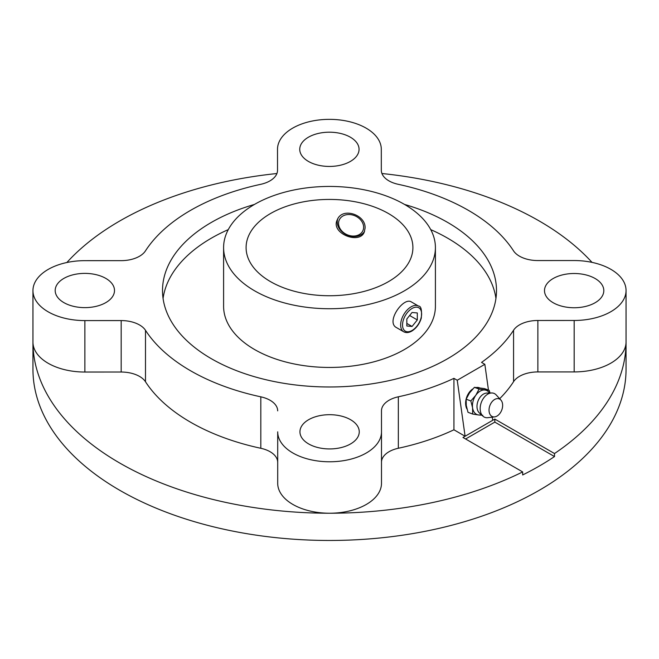 <?xml version="1.0" encoding="UTF-8"?>
<svg xmlns="http://www.w3.org/2000/svg" width="659" height="659" viewBox="0 0 659 659"><rect width="100%" height="100%" fill="white"/><g stroke="black" fill="none" stroke-linecap="round" stroke-linejoin="round"><path stroke-width="0.99" d="M490.016 393.003L489.184 390.342L484.505 388.596L474.406 387.335L469.472 392.962L466.152 399.189L470.839 400.936L472.569 407.789A12.974 8.674 -69.5 0 1 475.773 395.318L470.839 400.936M472.676 414.05L478.533 414.972A12.974 8.674 -69.5 0 1 472.569 407.789L472.676 414.05L467.997 412.295L466.267 405.442L466.152 399.189M489.184 390.342L479.093 389.09L474.406 387.335M479.093 389.09L475.773 395.318A12.974 8.674 -69.5 0 1 484.95 390.021A12.974 8.674 -69.5 0 1 489.159 392.583L489.48 393.019M365.061 228.245L364.229 232.182C359.402 244.81 330.06 233.22 337.334 219.702C342.301 206.786 366.157 214.826 365.061 228.245M337.779 218.854A14.828 11.697 -155.1 0 0 346.618 234.851A14.828 11.697 -155.1 0 0 364.575 231.334M388.472 213.541A83.405 48.156 180 0 1 412.905 247.586A83.405 48.156 180 0 1 329.5 295.743A83.405 48.156 180 0 1 246.095 247.586A83.405 48.156 180 0 1 297.58 203.096A83.405 48.156 180 0 1 388.472 213.541M404.387 204.348A105.901 61.147 180 0 1 435.41 247.586A105.901 61.147 180 0 1 329.5 308.733A105.901 61.147 180 0 1 223.599 247.586A105.901 61.147 180 0 1 288.971 191.094A105.901 61.147 180 0 1 404.387 204.348M494.612 416.892L487.734 417.691A12.826 8.575 -69.5 0 1 482.973 416.191L479.381 412.938A10.972 7.34 -69.5 0 1 477.989 401.092A10.972 7.34 -69.5 0 1 486.812 393.069L491.655 392.97A12.826 8.575 -69.5 0 1 496.227 394.955L500.906 400.071A9.49 6.343 -69.5 0 1 502.265 408.399A9.49 6.343 -69.5 0 1 497.001 416.068A9.49 6.343 -69.5 0 1 494.612 416.892A9.49 6.343 -69.5 0 1 489.892 405.54A9.49 6.343 -69.5 0 1 500.906 400.071M482.973 416.191A12.826 8.575 -69.5 0 1 481.342 402.352A12.826 8.575 -69.5 0 1 491.655 392.97M481.367 414.733L480.839 414.849A12.974 8.674 -69.5 0 1 478.533 414.972L482.775 415.302M453.936 378.34L453.936 429.792L465.097 436.242L457.239 380.251L453.936 378.34A196.464 113.43 0 0 1 398.341 396.8A25.948 14.984 0 0 0 381.479 410.837L381.495 431.802A51.896 29.96 0 0 0 381.495 431.802L381.495 483.253A51.896 29.96 0 0 0 381.495 483.253L381.495 431.818A51.896 29.96 0 0 1 329.607 461.778A51.896 29.96 0 0 1 277.703 431.826L277.703 483.278A51.896 29.96 0 0 0 329.624 513.229A51.896 29.96 0 0 0 381.495 483.269M488.459 390.07L484.843 364.32L481.531 362.409A196.464 113.43 0 0 0 513.567 330.225L513.567 381.676A196.464 113.43 0 0 1 499.662 398.711M513.567 330.225A25.948 14.984 0 0 1 537.868 320.48L574.178 320.472A51.896 29.96 0 0 0 626.05 290.512A51.896 29.96 0 0 0 574.129 260.544L537.826 260.552A25.948 14.984 0 0 1 513.509 250.824A196.464 113.43 0 0 0 398.184 184.298A25.948 14.984 0 0 1 381.314 170.269L381.297 149.305A51.896 29.96 0 0 0 329.393 119.353A51.896 29.96 0 0 0 277.505 149.313A51.896 29.96 0 0 0 277.505 149.329L277.521 170.294A25.948 14.984 0 0 1 260.659 184.331A196.464 113.43 0 0 0 145.433 250.906A25.948 14.984 0 0 1 121.132 260.651L84.822 260.659A51.896 29.96 0 0 0 32.95 290.627L32.95 342.079A51.896 29.96 0 0 0 32.95 342.087A296.55 171.208 0 0 0 329.624 513.229A296.55 171.208 0 0 0 522.661 471.926L462.972 437.469L492.701 420.31L492.257 417.163M467.025 409.132A12.974 8.674 -69.5 0 1 472.832 388.909M476.688 387.459A12.974 8.674 -69.5 0 1 479.348 387.756M457.239 380.251L484.843 364.32M409.634 315.504L417.312 319.936L417.312 312.951L412.064 312.481L406.825 318.997L406.825 325.991L412.064 326.46L417.312 319.936M406.825 323.429L412.064 326.46M405.244 331.271L405.392 331.197A13.493 7.793 -60 0 0 412.064 330.488A13.493 7.793 -60 0 0 418.745 323.487L418.885 323.248A13.493 7.793 -60 0 0 418.885 307.827L418.885 307.662M405.392 315.455L405.392 315.455A13.493 7.793 -60 0 1 418.745 307.745M403.712 331.765L396.603 327.663C385.334 322.218 403.572 296.385 411.43 301.979L418.539 306.081A14.828 8.559 -60 0 0 403.712 314.648A14.828 8.559 -60 0 0 403.712 331.765C406.076 333.026 408.769 332.803 411.793 331.098C416.282 328.264 419.445 323.989 421.266 318.264C422.007 310.068 421.101 306.007 418.539 306.081M363.62 227.223A12.974 10.231 -155.1 0 0 344.822 215.147A12.974 10.231 -155.1 0 0 344.822 233.492A12.974 10.231 -155.1 0 0 363.62 227.223M223.599 247.586L223.599 306.303A105.901 61.147 0 0 0 254.613 349.542A105.901 61.147 0 0 0 370.029 362.796A105.901 61.147 0 0 0 435.41 306.303L435.41 247.586M522.661 471.926L522.661 474.958A296.55 171.208 0 0 0 554.507 456.563L494.827 422.106L465.6 438.985M492.701 420.31L494.827 419.083L554.507 453.54A296.55 171.208 0 0 0 626.05 342.021A296.55 171.208 0 0 0 626.05 341.955A51.896 29.96 0 0 1 626.05 341.963L626.05 290.512M537.868 320.48L537.868 371.931L574.178 371.923A51.896 29.96 0 0 0 626.05 341.963M537.868 371.931A25.948 14.984 0 0 0 513.567 381.676M398.341 396.8L398.341 448.26A196.464 113.43 0 0 0 453.936 429.792M398.341 448.26A25.948 14.984 0 0 0 381.495 461.778M277.703 431.826L277.703 483.278M277.686 410.862A25.948 14.984 0 0 0 260.816 396.833L260.816 448.285A25.948 14.984 0 0 1 277.686 462.321M260.816 396.833A196.464 113.43 0 0 1 145.491 330.307L145.491 381.759A196.464 113.43 0 0 0 260.816 448.285M145.491 330.307A25.948 14.984 0 0 0 121.174 320.579L121.174 372.03A25.948 14.984 0 0 1 145.491 381.759M32.95 341.955A296.55 171.208 0 0 0 32.95 342.021A296.55 171.208 0 0 0 32.95 342.087A51.896 29.96 0 0 0 84.871 372.038L121.174 372.03M32.95 290.627A51.896 29.96 0 0 0 84.871 320.587L121.174 320.579M592.013 262.373A296.55 171.208 0 0 0 381.923 173.506M32.95 342.021L32.95 369.262A296.55 171.208 0 0 0 119.806 490.321A296.55 171.208 0 0 0 442.988 527.439A296.55 171.208 0 0 0 626.05 369.262A296.55 171.208 0 0 0 626.05 369.188M254.481 204.43A166.991 96.412 0 0 0 162.509 290.57A166.991 96.412 0 0 0 211.415 358.743A166.991 96.412 0 0 0 393.407 379.642A166.991 96.412 0 0 0 496.499 290.57A166.991 96.412 0 0 0 404.519 204.43M308.634 443.919A29.655 17.118 0 0 0 340.95 447.634A29.655 17.118 0 0 0 359.254 431.818A29.655 17.118 0 0 0 329.599 414.692A29.655 17.118 0 0 0 299.944 431.818A29.655 17.118 0 0 0 308.634 443.919M308.428 161.422A29.655 17.118 0 0 0 340.752 165.137A29.655 17.118 0 0 0 359.056 149.313A29.655 17.118 0 0 0 329.401 132.195A29.655 17.118 0 0 0 299.746 149.313A29.655 17.118 0 0 0 308.428 161.422M63.874 302.613A29.655 17.118 0 0 0 96.198 306.328A29.655 17.118 0 0 0 114.501 290.512A29.655 17.118 0 0 0 84.846 273.386A29.655 17.118 0 0 0 55.191 290.512A29.655 17.118 0 0 0 63.874 302.613M553.181 302.728A29.655 17.118 0 0 0 585.505 306.443A29.655 17.118 0 0 0 603.809 290.627A29.655 17.118 0 0 0 574.154 273.501A29.655 17.118 0 0 0 544.499 290.627A29.655 17.118 0 0 0 553.181 302.728M495.939 298.436A166.991 96.412 0 0 0 430.731 229.629M228.269 229.629A166.991 96.412 0 0 0 163.061 298.436M276.912 173.523A296.55 171.208 0 0 0 66.856 262.521M554.507 453.54L554.507 456.563M494.827 419.083L494.827 422.106M405.252 331.115A13.493 7.793 -60 0 1 405.252 315.694M84.871 320.587L84.871 372.038M574.178 320.472L574.178 371.923M626.05 369.262L626.05 342.021"/></g></svg>
